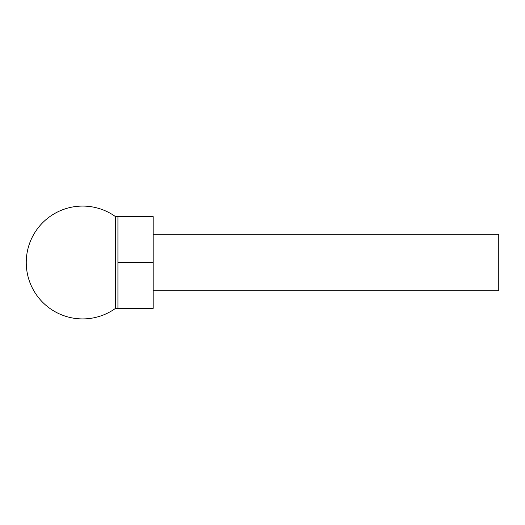 <?xml version="1.0" encoding="UTF-8"?>
<svg xmlns="http://www.w3.org/2000/svg" width="525" height="525" viewBox="0 0 525 525"><rect width="100%" height="100%" fill="white"/><g stroke="black" fill="none" stroke-linecap="round" stroke-linejoin="round"><path stroke-width="0.79" d="M115.559 216.661A56.418 56.418 0 0 0 26.25 262.5A56.418 56.418 0 0 0 115.559 308.339L115.559 216.661L117.928 216.661L117.928 308.339L153.188 308.339L153.188 262.5L117.928 262.5M153.188 234.288L498.75 234.288L498.75 290.712L153.188 290.712M153.188 262.5L153.188 216.661L117.928 216.661M115.559 308.339L117.928 308.339"/></g></svg>
